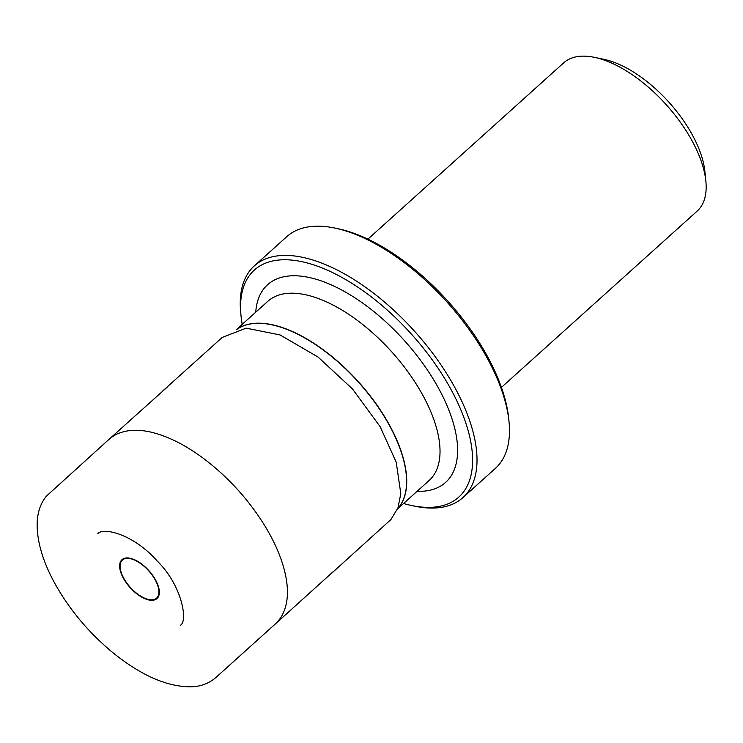 <?xml version="1.0" encoding="UTF-8"?>
<svg xmlns="http://www.w3.org/2000/svg" width="743" height="743" viewBox="0 0 743 743"><rect width="100%" height="100%" fill="white"/><g stroke="black" fill="none" stroke-linecap="round" stroke-linejoin="round"><path stroke-width="1.11" d="M403.57 503.503A152.77 73.836 -132 0 0 411.566 505.509A152.77 73.836 -132 0 0 424.606 507.274A152.77 73.836 -132 0 0 404.564 326.744A152.77 73.836 -132 0 0 241.066 316.193A152.77 73.836 -132 0 0 242.227 324.357M241.066 316.193L240.741 312.989A155.891 75.34 48 0 1 254.301 265.91A155.891 75.34 48 0 1 414.613 331.322A155.891 75.34 48 0 1 462.954 497.587A155.891 75.34 48 0 1 428.024 507.971A155.891 75.34 48 0 1 414.715 506.169L411.566 505.509M462.954 497.587L495.405 468.359A155.891 75.34 -132 0 0 508.974 421.272A155.891 75.34 -132 0 0 335 228.101A155.891 75.34 -132 0 0 286.761 236.683L254.301 265.91M335 228.101L338.149 228.76A152.77 73.836 48 0 1 508.649 418.077L508.974 421.272M594.53 57.36L603.985 59.347A90.395 43.688 48 0 1 704.866 171.364L705.85 180.967A99.748 48.202 -132 0 0 594.53 57.36A99.748 48.202 -132 0 0 586.013 56.208A99.748 48.202 -132 0 0 563.668 62.858L367.915 239.144M501.423 387.382L697.166 211.086A99.748 48.202 -132 0 0 705.85 180.967M150.894 599.815A25.596 12.371 -132 0 0 147.448 569.482A25.596 12.371 -132 0 0 120.171 567.986A25.596 12.371 -132 0 0 150.894 599.815M151.126 600.288A26.154 12.64 48 0 1 119.734 567.763A26.154 12.64 48 0 1 147.606 569.287A26.154 12.64 48 0 1 151.126 600.288M397.691 508.602A120.542 58.251 -132 0 0 373.655 400.793A120.542 58.251 -132 0 0 261.397 323.391A120.542 58.251 -132 0 0 236.543 329.669M397.57 508.899L429.157 480.452A120.542 58.26 -132 0 0 391.775 351.894A120.542 58.26 -132 0 0 267.824 301.305L236.228 329.762M236.478 329.688A120.542 58.26 48 0 1 261.536 323.261A120.542 58.26 48 0 1 373.952 400.867A120.542 58.26 48 0 1 397.663 508.667M255.741 312.19A133.016 64.279 48 0 1 404.368 340.554A133.016 64.279 48 0 1 417.074 491.327M54.954 583.664C69.712 610.04 89.216 633.203 113.456 653.162C141.811 675.87 167.788 687.08 191.397 686.792C201.121 686.513 209.47 683.244 216.454 677.003L274.195 624.984C278.058 621.417 280.733 618.111 282.229 615.055C286.919 606.269 288.433 595.422 286.789 582.521C284.56 565.804 277.798 547.823 266.496 528.561C249.992 501.088 228.955 477.684 203.368 458.329C185.397 445.029 168.206 436.364 151.786 432.333C139.099 429.296 128.13 429.612 118.871 433.299C115.453 434.451 111.404 437.153 106.723 441.407L46.549 495.999C40.076 503.819 36.946 513.896 37.15 526.239C37.577 543.635 43.512 562.776 54.954 583.664M180.326 625.309C188.081 621.733 182.444 585.828 157.247 561.058C133.368 533.957 103.24 527.019 97.797 533.678M329.121 575.546L390.902 519.571L397.969 507.868L400.793 493.612L396.223 462.202L380.156 426.705L352.488 388.96L318.06 357.058L280.083 334.954L246.165 328.146L222.203 337.443L162.801 390.892M272.449 626.581L333.254 571.618M167.147 387.187L106.138 441.927"/></g></svg>
